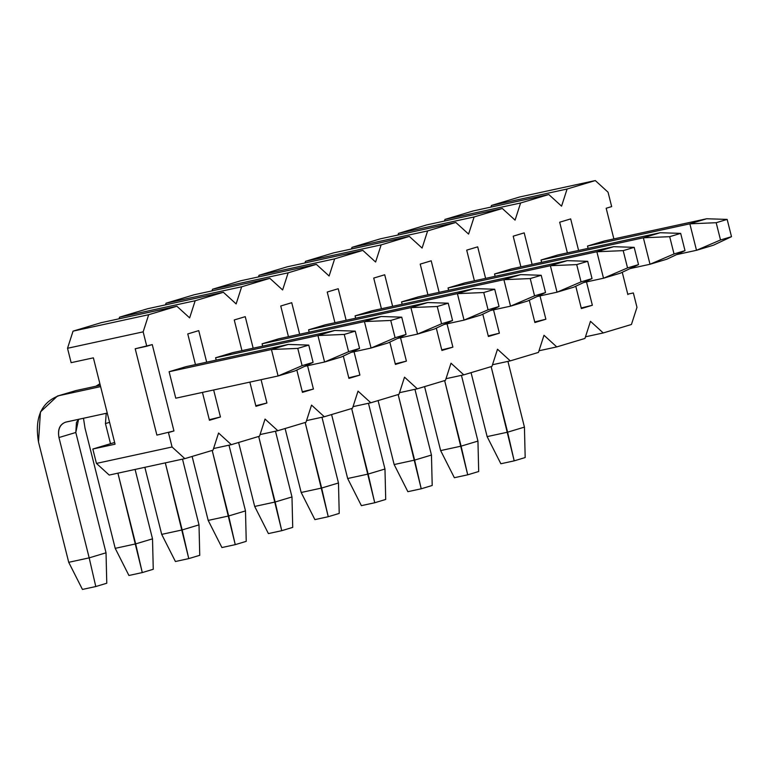 <?xml version="1.0" encoding="UTF-8"?>
<svg xmlns="http://www.w3.org/2000/svg" width="770" height="770" viewBox="0 0 770 770"><rect width="100%" height="100%" fill="white"/><g stroke="black" fill="none" stroke-linecap="round" stroke-linejoin="round"><path stroke-width="1.16" d="M313.092 362.362L308.751 345.095L297.769 348.396L302.11 365.663L313.092 362.362L302.11 365.663L278.086 375.981L294.929 370.928L313.092 362.362L294.929 370.928L278.086 375.981L271.435 349.503L297.769 348.396L308.751 345.095L313.092 362.362M288.278 344.44L308.751 345.095L288.278 344.44L271.435 349.503L288.278 344.44L185.945 366.674L288.278 344.44M65.873 422.075C59.8 424.174 57.5 429.323 58.963 437.543L75.806 432.48L58.963 437.543L89.185 557.865L106.029 552.802L106.77 583.237L106.029 552.802L75.806 432.48L76.451 422.47L78.579 419.323L75.806 432.48L106.029 552.802L89.185 557.865L95.788 586.538L106.77 583.237L95.788 586.538L82.438 589.435L68.723 562.312L38.5 441.99L40.435 411.95L57.404 396.069L76.057 390.544L100.273 385.279L76.057 390.544L59.223 395.597L100.6 386.607L59.223 395.597C41.339 402.142 34.438 417.61 38.5 441.99L68.723 562.312L89.185 557.865L58.963 437.543C57.615 429.419 59.916 424.26 65.873 422.075L107.251 413.086L65.267 422.239M169.111 371.727L271.435 349.503L169.111 371.727L185.945 366.674L169.111 371.727L175.762 398.206L278.086 375.981L302.11 365.663L297.769 348.396L271.435 349.503L278.086 375.981L175.762 398.206L169.111 371.727M76.057 390.544L57.404 396.069M68.723 562.312L82.438 589.435L95.788 586.538L89.185 557.865L68.723 562.312M359.58 348.406L355.24 331.129L344.257 334.43L348.598 351.697L359.58 348.406L348.598 351.697L324.584 362.016L341.418 356.962L359.58 348.406L341.418 356.962L324.584 362.016L317.933 335.537L344.257 334.43L355.24 331.129L359.58 348.406M334.767 330.474L355.24 331.129L334.767 330.474L317.933 335.537L334.767 330.474L232.444 352.708L334.767 330.474M215.6 357.761L317.933 335.537L215.6 357.761L232.444 352.708L215.6 357.761L216.187 360.1L215.6 357.761M99.879 383.72L95.923 386.222L99.879 383.72M83.487 418.254L84.989 428.024L115.211 548.346L135.674 543.899L117.916 473.175L142.277 572.572L128.927 575.479L115.211 548.346L84.989 428.024L83.487 418.254M110.514 443.713L105.452 423.577L106.212 413.317L105.452 423.577L110.514 443.713M304.641 366.347L324.584 362.016L348.598 351.697L344.257 334.43L317.933 335.537L324.584 362.016L304.641 366.347M135.087 469.44L152.518 538.836L135.674 543.899L152.518 538.836L135.087 469.44M153.259 569.28L142.277 572.572L153.259 569.28L152.518 538.836L153.259 569.28M109.581 422.335L105.452 423.577L109.581 422.335M115.211 548.346L128.927 575.479L142.277 572.572L135.674 543.899L115.211 548.346M406.069 334.44L401.728 317.163L390.746 320.464L395.087 337.732L406.069 334.44L395.087 337.732L371.073 348.05L387.907 342.997L406.069 334.44L387.907 342.997L371.073 348.05L364.422 321.571L390.746 320.464L401.728 317.163L406.069 334.44M381.256 316.508L401.728 317.163L381.256 316.508L364.422 321.571L381.256 316.508L278.933 338.742L381.256 316.508M262.089 343.795L364.422 321.571L262.089 343.795L278.933 338.742L262.089 343.795L262.676 346.134L262.089 343.795M144.856 467.323L161.7 534.38L182.172 529.933L165.319 462.876L188.766 558.606L175.416 561.513L161.7 534.38L144.856 467.323M351.13 352.381L371.073 348.05L395.087 337.732L390.746 320.464L364.422 321.571L371.073 348.05L351.13 352.381M182.5 459.141L199.006 524.871L182.172 529.933L199.006 524.871L182.5 459.141M199.748 555.314L188.766 558.606L199.748 555.314L199.006 524.871L199.748 555.314M161.7 534.38L175.416 561.513L188.766 558.606L182.172 529.933L161.7 534.38M452.558 320.474L448.217 303.197L437.235 306.498L441.576 323.775L452.558 320.474L441.576 323.775L417.561 334.084L434.396 329.031L452.558 320.474L434.396 329.031L417.561 334.084L410.911 307.605L437.235 306.498L448.217 303.197L452.558 320.474M427.745 302.552L448.217 303.197L427.745 302.552L410.911 307.605L427.745 302.552L325.421 324.776L427.745 302.552M308.578 329.829L410.911 307.605L308.578 329.829L325.421 324.776L308.578 329.829L309.165 332.168L308.578 329.829M192.125 456.446L208.189 520.414L228.661 515.967L212.193 450.421L235.254 544.65L221.914 547.547L208.189 520.414L192.125 456.446M397.618 338.425L417.561 334.084L441.576 323.775L437.235 306.498L410.911 307.605L417.561 334.084L397.618 338.425M228.988 445.175L245.495 510.905L228.661 515.967L245.495 510.905L228.988 445.175M246.236 541.349L235.254 544.65L246.236 541.349L245.495 510.905L246.236 541.349M208.189 520.414L221.914 547.547L235.254 544.65L228.661 515.967L208.189 520.414M499.047 306.508L494.715 289.241L483.733 292.533L488.065 309.81L499.047 306.508L488.065 309.81L464.05 320.128L480.894 315.065L499.047 306.508L480.894 315.065L464.05 320.128L457.399 293.639L483.733 292.533L494.715 289.241L499.047 306.508M474.233 288.586L494.715 289.241L474.233 288.586L457.399 293.639L474.233 288.586L371.91 310.811L474.233 288.586M355.076 315.864L457.399 293.639L355.076 315.864L371.91 310.811L355.076 315.864L355.663 318.203L355.076 315.864M238.613 442.481L254.687 506.448L275.15 502.001L258.681 436.455L281.743 530.684L268.403 533.581L254.687 506.448L238.613 442.481M444.107 324.459L464.05 320.128L488.065 309.81L483.733 292.533L457.399 293.639L464.05 320.128L444.107 324.459M275.477 431.21L291.984 496.948L275.15 502.001L291.984 496.948L275.477 431.21M292.725 527.383L281.743 530.684L292.725 527.383L291.984 496.948L292.725 527.383M254.687 506.448L268.403 533.581L281.743 530.684L275.15 502.001L254.687 506.448M545.535 292.542L541.204 275.275L530.222 278.567L534.553 295.844L545.535 292.542L534.553 295.844L510.539 306.162L527.383 301.099L545.535 292.542L527.383 301.099L510.539 306.162L503.888 279.674L530.222 278.567L541.204 275.275L545.535 292.542M520.732 274.62L541.204 275.275L520.732 274.62L503.888 279.674L520.732 274.62L418.399 296.845L520.732 274.62M401.565 301.907L503.888 279.674L401.565 301.907L418.399 296.845L401.565 301.907L402.152 304.246L401.565 301.907M285.102 428.515L301.176 492.482L321.639 488.036L305.17 422.489L328.241 516.718L314.892 519.615L301.176 492.482L285.102 428.515M490.596 310.493L510.539 306.162L534.553 295.844L530.222 278.567L503.888 279.674L510.539 306.162L490.596 310.493M321.966 417.244L338.473 482.983L321.639 488.036L338.473 482.983L321.966 417.244M339.224 513.417L328.241 516.718L339.224 513.417L338.473 482.983L339.224 513.417M301.176 492.482L314.892 519.615L328.241 516.718L321.639 488.036L301.176 492.482M592.034 278.576L587.693 261.309L576.711 264.601L581.052 281.878L592.034 278.576L581.052 281.878L557.028 292.196L573.871 287.133L592.034 278.576L573.871 287.133L557.028 292.196L550.377 265.708L576.711 264.601L587.693 261.309L592.034 278.576M567.221 260.655L587.693 261.309L567.221 260.655L550.377 265.708L567.221 260.655L464.887 282.879L567.221 260.655M448.053 287.942L550.377 265.708L448.053 287.942L464.887 282.879L448.053 287.942L448.641 290.28L448.053 287.942M331.591 414.549L347.665 478.517L368.127 474.07L351.659 408.524L374.73 502.752L361.38 505.649L347.665 478.517L331.591 414.549M537.085 296.527L557.028 292.196L581.052 281.878L576.711 264.601L550.377 265.708L557.028 292.196L537.085 296.527M368.455 403.288L384.971 469.017L368.127 474.07L384.971 469.017L368.455 403.288M385.712 499.451L374.73 502.752L385.712 499.451L384.971 469.017L385.712 499.451M347.665 478.517L361.38 505.649L374.73 502.752L368.127 474.07L347.665 478.517M638.523 264.611L634.182 247.343L623.2 250.645L627.54 267.912L638.523 264.611L627.54 267.912L603.516 278.23L620.36 273.167L638.523 264.611L620.36 273.167L603.516 278.23L596.865 251.742L623.2 250.645L634.182 247.343L638.523 264.611M613.709 246.689L634.182 247.343L613.709 246.689L596.865 251.742L613.709 246.689L511.386 268.913L613.709 246.689M494.542 273.976L596.865 251.742L494.542 273.976L511.386 268.913L494.542 273.976L495.129 276.315L494.542 273.976M378.089 400.583L394.153 464.551L414.616 460.104L398.157 394.558L421.219 488.786L407.869 491.683L394.153 464.551L378.089 400.583M583.573 282.561L603.516 278.23L627.54 267.912L623.2 250.645L596.865 251.742L603.516 278.23L583.573 282.561M414.943 389.322L431.46 455.051L414.616 460.104L431.46 455.051L414.943 389.322M432.201 485.485L421.219 488.786L432.201 485.485L431.46 455.051L432.201 485.485M394.153 464.551L407.869 491.683L421.219 488.786L414.616 460.104L394.153 464.551M685.011 250.645L680.67 233.377L669.688 236.679L674.029 253.946L685.011 250.645L674.029 253.946L650.015 264.264L666.849 259.201L685.011 250.645L666.849 259.201L650.015 264.264L643.364 237.786L669.688 236.679L680.67 233.377L685.011 250.645M660.198 232.723L680.67 233.377L660.198 232.723L643.364 237.786L660.198 232.723L557.875 254.947L660.198 232.723M541.031 260.01L643.364 237.786L541.031 260.01L557.875 254.947L541.031 260.01L541.618 262.349L541.031 260.01M424.578 386.617L440.642 450.585L461.105 446.148L444.646 380.592L467.708 474.82L454.358 477.718L440.642 450.585L424.578 386.617M630.072 268.595L650.015 264.264L674.029 253.946L669.688 236.679L643.364 237.786L650.015 264.264L630.072 268.595M461.442 375.356L477.949 441.085L461.105 446.148L477.949 441.085L461.442 375.356M478.69 471.519L467.708 474.82L478.69 471.519L477.949 441.085L478.69 471.519M440.642 450.585L454.358 477.718L467.708 474.82L461.105 446.148L440.642 450.585M731.5 236.679L727.159 219.412L716.177 222.713L720.518 239.98L731.5 236.679L720.518 239.98L696.504 250.298L713.338 245.245L731.5 236.679L713.338 245.245L696.504 250.298L689.853 223.82L716.177 222.713L727.159 219.412L731.5 236.679M706.687 218.757L727.159 219.412L706.687 218.757L689.853 223.82L706.687 218.757L604.363 240.981L706.687 218.757M587.52 246.044L689.853 223.82L587.52 246.044L604.363 240.981L587.52 246.044L588.107 248.383L587.52 246.044M471.067 372.661L487.131 436.619L507.603 432.182L491.135 366.626L514.196 460.855L500.856 463.752L487.131 436.619L471.067 372.661M676.56 254.629L696.504 250.298L720.518 239.98L716.177 222.713L689.853 223.82L696.504 250.298L676.56 254.629M507.931 361.39L524.437 427.119L507.603 432.182L524.437 427.119L507.931 361.39M525.178 457.553L514.196 460.855L525.178 457.553L524.437 427.119L525.178 457.553M487.131 436.619L500.856 463.752L514.196 460.855L507.603 432.182L487.131 436.619M633.354 292.947L636.973 307.346L633.354 292.947L627.752 294.169L633.354 292.947M608.05 192.202L611.669 206.601L608.05 192.202L595.287 180.565L567.095 189.025L561.561 206.167L548.798 194.521L520.607 202.991L515.072 220.133L502.31 208.487L474.118 216.957L468.584 234.099L455.811 222.453L427.629 230.923L422.095 248.065L409.322 236.419L381.14 244.889L375.606 262.031L362.834 250.385L334.652 258.855L329.108 275.997L316.345 264.351L288.153 272.821L282.619 289.963L269.856 278.317L241.665 286.786L236.13 303.919L223.367 292.282L195.176 300.743L189.641 317.885L176.879 306.248L148.687 314.709L143.153 331.851L67.519 348.281L71.129 362.67L93.382 357.838L115.067 444.194L92.823 449.025L96.443 463.415L172.076 446.995L168.457 432.596L173.953 430.95L156.888 435.108L173.953 430.95L152.258 344.594L173.953 430.95L168.457 432.596L172.076 446.995L184.839 458.631L213.02 450.171L218.565 433.029L231.327 444.665L259.519 436.205L265.053 419.063L277.816 430.709L306.008 422.239L311.542 405.097L324.305 416.743L352.496 408.273L358.031 391.131L370.803 402.777L398.985 394.307L404.519 377.165L417.292 388.811L445.474 380.342L451.008 363.199L463.781 374.846L491.963 366.376L497.507 349.233L510.269 360.88L538.461 352.41L543.995 335.268L556.758 346.914L584.95 338.444L590.484 321.311L603.247 332.948L631.438 324.488L636.973 307.346L631.438 324.488L603.247 332.948L590.484 321.311L584.95 338.444L556.758 346.914L543.995 335.268L538.461 352.41L510.269 360.88L497.507 349.233L491.963 366.376L463.781 374.846L451.008 363.199L445.474 380.342L417.292 388.811L404.519 377.165L398.985 394.307L370.803 402.777L358.031 391.131L352.496 408.273L324.305 416.743L311.542 405.097L306.008 422.239L277.816 430.709L265.053 419.063L259.519 436.205L231.327 444.665L218.565 433.029L213.02 450.171L184.839 458.631L109.205 475.061L96.443 463.415L92.823 449.025L115.067 444.194L93.382 357.838L71.129 362.67L67.519 348.281L73.054 331.139L101.245 322.668L176.879 306.248L189.641 317.885L195.176 300.743L119.543 317.173L147.734 308.712L119.543 317.173L119.013 318.809L119.543 317.173L195.176 300.743L223.367 292.282L147.734 308.712L223.367 292.282L236.13 303.919L241.665 286.786L166.031 303.207L194.223 294.746L166.031 303.207L165.502 304.843L166.031 303.207L241.665 286.786L269.856 278.317L194.223 294.746L269.856 278.317L282.619 289.963L288.153 272.821L212.52 289.241L240.712 280.781L212.52 289.241L212 290.887L212.52 289.241L288.153 272.821L316.345 264.351L240.712 280.781L316.345 264.351L329.108 275.997L334.652 258.855L259.018 275.285L287.2 266.815L259.018 275.285L258.489 276.921L259.018 275.285L334.652 258.855L362.834 250.385L287.2 266.815L362.834 250.385L375.606 262.031L381.14 244.889L305.507 261.319L333.689 252.849L305.507 261.319L304.978 262.955L305.507 261.319L381.14 244.889L409.322 236.419L333.689 252.849L409.322 236.419L422.095 248.065L427.629 230.923L351.996 247.353L380.178 238.883L351.996 247.353L351.467 248.989L351.996 247.353L427.629 230.923L455.811 222.453L380.178 238.883L455.811 222.453L468.584 234.099L474.118 216.957L398.485 233.387L426.676 224.917L398.485 233.387L397.955 235.023L398.485 233.387L474.118 216.957L502.31 208.487L426.676 224.917L502.31 208.487L515.072 220.133L520.607 202.991L444.973 219.421L473.165 210.951L444.973 219.421L444.444 221.057L444.973 219.421L520.607 202.991L548.798 194.521L473.165 210.951L548.798 194.521L561.561 206.167L567.095 189.025L491.462 205.455L519.654 196.985L491.462 205.455L490.933 207.091L491.462 205.455L567.095 189.025L595.287 180.565L519.654 196.985L595.287 180.565L608.05 192.202M592.361 305.267L581.225 307.981L592.361 305.267L581.369 308.568L592.361 305.267L586.499 281.926L592.361 305.267M545.872 319.232L534.736 321.947L545.872 319.232L534.88 322.534L545.872 319.232L540.011 295.892L545.872 319.232M499.384 333.198L488.247 335.913L499.384 333.198L488.392 336.5L499.384 333.198L493.522 309.858L499.384 333.198M452.895 347.155L441.759 349.878L452.895 347.155L441.903 350.456L452.895 347.155L447.033 323.824L452.895 347.155M406.406 361.12L395.27 363.844L406.406 361.12L395.414 364.422L406.406 361.12L400.544 337.789L406.406 361.12M359.908 375.086L348.772 377.81L359.908 375.086L348.925 378.388L359.908 375.086L354.046 351.746L359.908 375.086M313.419 389.052L302.283 391.766L313.419 389.052L302.437 392.353L313.419 389.052L307.557 365.712L313.419 389.052M266.93 403.018L255.794 405.732L266.93 403.018L255.938 406.319L266.93 403.018L261.069 379.677L266.93 403.018M220.441 416.984L209.305 419.698L220.441 416.984L209.45 420.285L220.441 416.984L213.656 389.976L220.441 416.984M135.202 348.762L156.888 435.108L135.202 348.762L146.762 346.25L143.153 331.851L146.762 346.25L152.258 344.594L135.202 348.762M627.868 294.602L622.256 272.282L627.868 294.602M613.873 238.921L606.173 208.247L611.669 206.601L606.173 208.247L613.873 238.921M209.45 420.285L202.452 392.411L209.45 420.285M195.465 364.605L187.765 333.93L198.747 330.628L206.678 362.169L198.747 330.628L187.765 333.93L195.465 364.605M255.938 406.319L249.865 382.113L255.938 406.319M241.953 350.639L234.253 319.964L245.245 316.663L253.166 348.204L245.245 316.663L234.253 319.964L241.953 350.639M302.437 392.353L296.825 370.033L302.437 392.353M288.442 336.673L280.742 305.998L291.734 302.697L299.655 334.238L291.734 302.697L280.742 305.998L288.442 336.673M348.925 378.388L343.314 356.067L348.925 378.388M334.94 322.707L327.231 292.032L338.222 288.731L346.144 320.272L338.222 288.731L327.231 292.032L334.94 322.707M395.414 364.422L389.803 342.101L395.414 364.422M381.429 308.741L373.719 278.076L384.711 274.775L392.633 306.306L384.711 274.775L373.719 278.076L381.429 308.741M441.903 350.456L436.292 328.136L441.903 350.456M427.918 294.775L420.208 264.11L431.2 260.809L439.121 292.34L431.2 260.809L420.208 264.11L427.918 294.775M488.392 336.5L482.79 314.17L488.392 336.5M474.407 280.809L466.707 250.144L477.689 246.843L485.61 278.374L477.689 246.843L466.707 250.144L474.407 280.809M534.88 322.534L529.279 300.204L534.88 322.534M520.895 266.853L513.195 236.178L524.187 232.877L532.109 264.418L524.187 232.877L513.195 236.178L520.895 266.853M581.369 308.568L575.768 286.238L581.369 308.568M567.384 252.887L559.684 222.212L570.676 218.911L578.597 250.452L570.676 218.911L559.684 222.212L567.384 252.887M101.245 322.668L73.054 331.139L148.687 314.709L176.879 306.248L101.245 322.668M67.519 348.281L143.153 331.851L148.687 314.709L73.054 331.139L67.519 348.281M114.634 442.471L92.823 449.025L114.634 442.471M172.076 446.995L96.443 463.415L109.205 475.061L184.839 458.631L172.076 446.995M213.55 448.535L231.327 444.665L213.55 448.535M260.048 434.569L277.816 430.709L260.048 434.569M306.537 420.603L324.305 416.743L306.537 420.603M353.026 406.637L370.803 402.777L353.026 406.637M399.514 392.671L417.292 388.811L399.514 392.671M446.003 378.705L463.781 374.846L446.003 378.705M492.492 364.739L510.269 360.88L492.492 364.739M538.981 350.774L556.758 346.914L538.981 350.774M585.479 336.808L603.247 332.948L585.479 336.808"/></g></svg>
